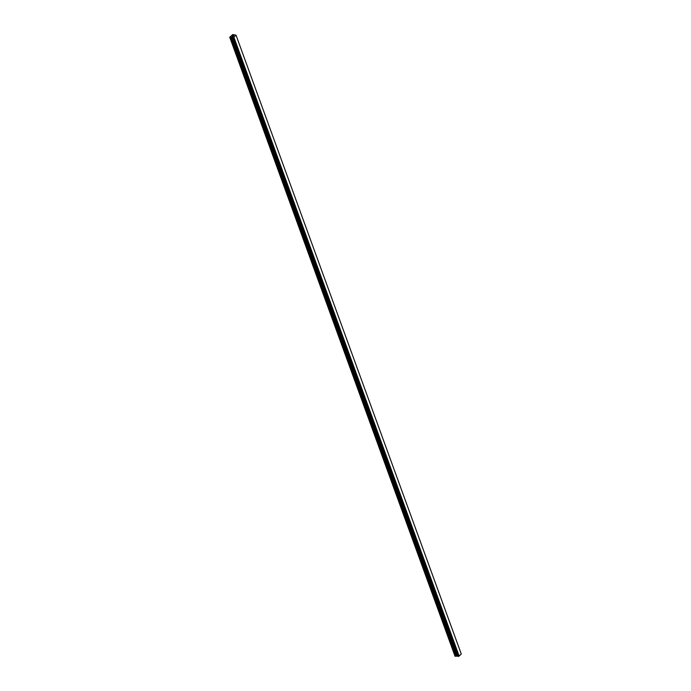 <?xml version="1.0" encoding="UTF-8"?>
<svg xmlns="http://www.w3.org/2000/svg" width="691" height="691" viewBox="0 0 691 691"><rect width="100%" height="100%" fill="white"/><g stroke="black" fill="none" stroke-linecap="round" stroke-linejoin="round"><path stroke-width="1.04" d="M236.028 35.172L461.268 654.014L459.161 656.087L233.688 37.323L229.732 37.21L232.729 34.55L236.028 35.172L233.688 37.323M232.608 37.564L457.848 656.415L458.936 656.174M457.692 655.975L456.008 656.286L230.759 37.435M229.732 37.21L454.972 656.061L456.008 656.286M233.022 35.699L233.783 35.707L233.411 36.018M233.783 35.707L232.686 35.975M233.083 36.39L232.297 36.355M232.452 37.141L457.839 656.39L232.504 37.262M459.161 656.087L233.921 37.236M458.902 656.182L233.662 37.331M458.332 656.39L233.092 37.539M458.28 656.415L233.04 37.564M455.058 656.269L229.818 37.418M458.228 656.433L232.988 37.59M458.15 656.45L232.902 37.599M457.891 656.433L232.651 37.59M457.606 655.94L232.366 37.098M457.097 655.914L231.856 37.064M456.932 655.94L231.692 37.098M455.844 656.312L230.595 37.461"/></g></svg>
